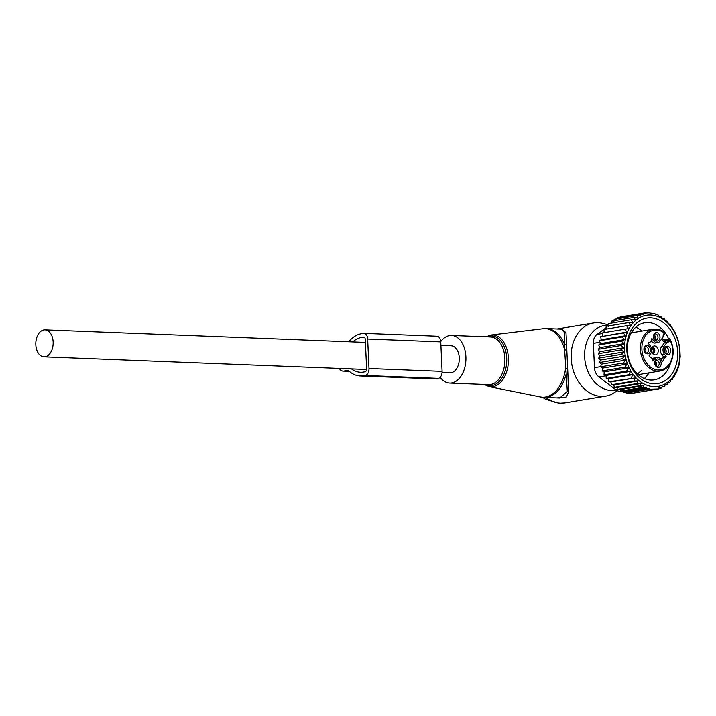 <?xml version="1.0" encoding="UTF-8"?>
<svg xmlns="http://www.w3.org/2000/svg" width="716" height="716" viewBox="0 0 716 716"><rect width="100%" height="100%" fill="white"/><g stroke="black" fill="none" stroke-linecap="round" stroke-linejoin="round"><path stroke-width="1.07" d="M440.197 377.305A23.843 15.305 -87.8 0 0 449.684 383.087A23.843 15.305 -87.8 0 0 458.884 378.853A23.843 15.305 -87.8 0 0 465.436 352.433A23.843 15.305 -87.8 0 0 451.545 335.437A23.843 15.305 -87.8 0 0 442.345 339.67A23.843 15.305 -87.8 0 0 440.743 341.604M616.181 390.059A32.838 24.97 -99.4 0 1 611.285 390.497A32.838 24.97 -99.4 0 1 584.641 356.872A32.838 24.97 -99.4 0 1 608.323 325.225A32.838 24.97 -99.4 0 1 608.493 325.234M617.389 390.721L614.095 392.851A37.098 28.21 -99.4 0 1 605.673 396.145A37.098 28.21 -99.4 0 1 601.288 396.413A37.098 28.21 -99.4 0 1 571.404 361.294A37.098 28.21 -99.4 0 1 593.564 322.952A37.098 28.21 -99.4 0 1 597.941 322.683A37.098 28.21 -99.4 0 1 602.603 323.355L608.528 324.84M566.66 349.891L564.655 350.035L564.548 344.611A34.44 22.098 -87.8 0 0 546.773 328.563L543.014 328.716A34.323 22.026 -87.8 0 1 564.655 350.035L567.323 391.518L559.733 398.015L544.071 397.398A34.44 22.098 -87.8 0 0 557.37 391.276A34.44 22.098 -87.8 0 0 565.917 374.799L567.949 374.745L566.571 344.45L564.548 344.611L564.682 333.271L562.436 329.181L546.773 328.563M561.595 329.145L565.989 332.564L566.571 344.45M556.905 397.899L566.204 397.103L568.459 392.404L567.949 374.745M567.511 368.722L565.506 368.812A34.323 22.026 -87.8 0 1 555.84 391.115A34.323 22.026 92.2 0 1 540.338 396.95L489.037 386.613A25.964 16.656 92.2 0 0 500.761 382.201A25.964 16.656 -87.8 0 0 507.662 352.174A25.964 16.656 -87.8 0 0 491.06 334.999L485.958 336.78M606.022 329.503L606.183 326.308L628.764 322.567L632.81 322.433L631.235 319.801L635.361 319.685L633.911 317.474L638.001 317.394L636.757 315.604L640.731 315.568L639.728 314.199L643.442 314.208L642.726 313.268L648.947 312.856L654.952 313.742L655.668 314.691L658.049 314.915L659.051 316.293L661.154 316.562L662.407 318.351L664.18 318.656L665.629 320.875L667.079 321.207L668.663 323.838L669.809 324.178L674.463 331.159L677.855 339.196L679.797 347.86L680.2 356.702L679.037 365.241L676.36 373.045L675.465 373.188L674.508 376.526L673.425 376.705M674.508 376.526L673.568 376.303L672.333 379.677L671.178 379.337L669.863 382.451L668.413 382.12L667.187 384.778L665.092 385.127M675.465 373.179L676.36 373.045M637.58 318.897A36.033 27.396 -99.4 0 1 675.698 334.623A36.033 27.396 -99.4 0 1 666.909 382.791A36.033 27.396 80.6 0 1 628.791 367.066A36.033 27.396 80.6 0 1 637.58 318.897M661.888 387.052L664.341 386.649L665.406 384.474L667.187 384.778M669.863 382.451L668.126 382.738M672.333 379.677L670.946 379.91M645.76 312.758L620.145 317L620.011 318.083M639.728 314.199L617.138 317.931L616.959 319.497M636.757 315.604L614.176 319.336L613.952 321.377M633.911 317.474L611.33 321.207L611.079 323.704M626.518 392.377L623.555 392.243L646.145 388.511L649.609 388.564L626.518 392.377L626.652 392.986L632.747 393.227L658.371 388.985L658.988 387.821L661.369 388.054L658.622 388.502M623.332 391.213L620.459 391.07L643.049 387.329L646.763 387.338L623.332 391.213L623.555 392.243M620.145 389.585L617.353 389.423L639.943 385.691L643.908 385.655L620.145 389.585L620.459 391.07M616.95 387.49L614.328 387.329L636.909 383.588L641.008 383.516L616.95 387.49L617.353 389.423M613.863 384.948L611.428 384.778L634.018 381.046L638.135 380.939L613.863 384.948L614.328 387.329M610.909 381.968L608.698 381.807L635.334 377.932L610.909 381.968L611.428 384.778M608.26 378.746L606.228 378.469L628.818 374.736L632.702 374.701L608.26 378.746L608.698 381.807M606.067 375.461L604.053 374.826L626.634 371.094L630.51 371.416L606.067 375.461L606.228 378.469M604.152 371.899L602.183 370.915L624.773 367.183L628.603 367.854L604.152 371.899L604.053 374.826M602.559 368.114L600.661 366.789L623.242 363.057L627.001 364.068L602.559 368.114L602.183 370.915M601.297 364.149L599.498 362.511L622.079 358.77L625.739 360.103L601.297 364.149L600.661 366.789M600.375 360.067L598.71 358.125L621.3 354.393L624.817 356.022L600.375 360.067L599.498 362.511M599.82 355.915L598.316 353.695L620.897 349.963L624.263 351.869L599.82 355.915L598.71 358.125M599.632 351.753L598.308 349.283L620.897 345.551L624.075 347.707L599.632 351.753L598.316 353.695M599.811 347.627L598.701 344.951L621.282 341.21L624.254 343.582L599.811 347.627L598.308 349.283M600.357 343.599L599.48 340.744L622.061 337.003L624.808 339.563L600.357 343.599L598.701 344.951M601.27 339.724L600.635 336.726L623.215 332.985L625.712 335.688L601.27 339.724L599.48 340.744M602.532 336.055L602.147 332.949L624.728 329.208L626.974 332.009L600.635 336.726M604.116 332.627L604.009 329.458L626.59 325.717L628.567 328.59L624.728 329.208M608.394 326.469L608.645 323.534L631.235 319.801M658.371 388.985L649.233 389.253L626.652 392.986M626.59 325.717L630.465 325.458L628.764 322.567M621.765 391.133L621.13 391.24A10.597 8.055 80.6 0 1 615.751 389.746L598.952 376.947A10.597 8.055 80.6 0 1 594.477 367.666L593.376 343.34A10.597 8.055 80.6 0 1 597.019 334.381L606.112 327.704M664.341 386.649L662.237 386.371L661.369 388.054M670.543 362.994A28.935 21.999 -99.4 0 1 654.254 379.838A28.935 21.999 -99.4 0 1 640.041 376.115A28.935 21.999 -99.4 0 1 627.458 345.506A28.935 21.999 -99.4 0 1 644.812 322.746A28.935 21.999 -99.4 0 1 659.015 326.478A28.935 21.999 -99.4 0 1 668.663 338.945M663.123 322.388A33.169 25.221 80.6 0 0 629.212 334.166A33.169 25.221 80.6 0 0 641.375 379.301A33.169 25.221 80.6 0 0 675.278 367.523A33.169 25.221 80.6 0 0 663.123 322.388M626.974 332.009L623.215 332.985M625.712 335.688L622.061 337.003M624.808 339.563L621.282 341.21M624.254 343.582L620.897 345.551M624.075 347.707L620.897 349.963M624.263 351.869L621.3 354.393M624.817 356.022L622.079 358.77M625.739 360.103L623.242 363.057M627.001 364.068L624.773 367.183M628.603 367.854L626.634 371.094M630.51 371.416L628.818 374.736M632.702 374.701L631.288 378.075M635.334 377.932L634.018 381.046M638.135 380.939L636.909 383.588M641.008 383.516L639.943 385.691M643.908 385.655L643.049 387.329M646.763 387.338L646.145 388.511M649.609 388.564L649.233 389.253M363.513 375.784L438.308 378.37A6.354 4.081 -87.8 0 0 442.094 371.371L368.991 368.507A6.354 4.081 -87.8 0 1 365.205 375.497L363.513 375.784A38.422 24.648 92.2 0 1 360.273 375.981A38.422 24.648 92.2 0 1 349.041 371.174A5.298 3.401 92.2 0 0 347.493 370.512A5.298 3.401 92.2 0 0 347.045 370.548L343.796 371.085A8.476 5.442 92.2 0 1 343.08 371.13A8.476 5.442 92.2 0 1 339.295 368.418M368.991 368.507L367.657 339.008L440.761 341.881L442.094 371.371M440.761 341.881A6.354 4.081 -87.8 0 0 436.93 336.198L363.826 333.334A6.354 4.081 -87.8 0 0 363.289 333.361L361.598 333.647A38.422 24.648 92.2 0 0 348.701 341.738M367.657 339.008A6.354 4.081 -87.8 0 0 363.826 333.334M351.44 368.892A34.708 22.268 92.2 0 0 360.416 372.275A34.708 22.268 92.2 0 0 363.343 372.096L365.044 371.81A2.649 1.7 -87.8 0 0 366.619 368.901L365.276 339.402A2.649 1.7 -87.8 0 0 363.683 337.039A2.649 1.7 -87.8 0 0 363.46 337.048L361.759 337.334L364.534 337.442M436.617 378.648A38.422 24.648 92.2 0 1 433.377 378.853L360.273 375.981M352.755 341.899A34.708 22.268 92.2 0 1 361.759 337.334M663.15 341.058L668.538 340.172A1.056 0.555 36.8 0 1 669.818 340.825L669.558 338.802L662.157 340.028M661.638 338.981A3.974 3.025 80.6 0 0 665.039 341.523A3.974 3.025 80.6 0 0 665.495 341.398A3.974 3.025 80.6 0 0 666.193 340.977A15.895 12.091 80.6 0 0 664.305 342.982L666.856 342.561A15.895 12.091 80.6 0 1 667.151 342.185L668.064 340.673A3.974 3.025 80.6 0 0 668.538 340.172L669.558 338.802L669.97 339.08C673.577 346.204 674.132 353.382 671.626 360.622C669.227 366.529 665.388 369.993 660.116 371.022A21.194 16.119 -99.4 0 1 643.926 361.714A21.194 16.119 -99.4 0 1 641.948 339.456A21.194 16.119 -99.4 0 1 653.198 329.199L631.297 332.824M670.176 340.36A20.137 15.313 -99.4 0 1 671.322 360.13A20.137 15.313 -99.4 0 1 650.737 367.272A20.137 15.313 -99.4 0 1 643.362 339.876A20.137 15.313 -99.4 0 1 664.394 333.065L664.994 333.047L664.045 333.54A1.056 0.555 -143.2 0 1 664.215 334.283L663.079 337.048A5.03 3.831 -99.4 0 1 664.045 333.54M657.691 342.588A5.826 4.43 -99.4 0 1 653.771 340.807L651.22 341.228A5.826 4.43 80.6 0 0 655.149 343.009L657.691 342.588A5.826 4.43 -99.4 0 0 660.089 341.058L662.792 337.442A15.895 12.091 80.6 0 0 663.079 337.048M652.16 359.351L654.594 358.949A5.826 4.43 -99.4 0 1 656.984 357.418L654.442 357.839A5.826 4.43 80.6 0 0 652.133 359.262M663.392 357.731A4.242 3.222 80.6 0 0 663.222 357.749A4.242 3.222 80.6 0 0 661.119 359.459M663.472 357.714L663.598 356.845L661.969 354.796L664.52 354.375A5.826 4.43 -99.4 0 1 664.144 346.177L666.856 342.561M664.144 346.177L661.602 346.598A5.826 4.43 80.6 0 0 661.969 354.796M661.602 346.598L664.305 342.982M651.524 351.511A4.502 3.428 80.6 0 0 653.314 354.286A4.502 3.428 80.6 0 0 655.525 354.868A4.502 3.428 80.6 0 0 658.228 351.323A4.502 3.428 80.6 0 0 656.268 346.562A4.502 3.428 80.6 0 0 654.057 345.98A4.502 3.428 80.6 0 0 651.515 348.629M664.52 354.375L666.14 356.425L665.934 357.311A4.242 3.222 -99.4 0 0 665.773 357.329A4.242 3.222 -99.4 0 0 663.213 360.954L662.533 361.249L660.913 359.199A5.826 4.43 -99.4 0 0 656.984 357.418M654.594 358.949L653.144 360.873L652.446 360.533A4.242 3.222 -99.4 0 0 649.376 356.658L649.09 355.754L650.531 353.82A5.826 4.43 -99.4 0 0 650.155 345.631L648.535 343.582L648.741 342.695A4.242 3.222 -99.4 0 0 648.911 342.678A4.242 3.222 -99.4 0 0 651.471 339.053L652.142 338.757L653.771 340.807M670.445 352.541A4.251 3.231 -99.4 0 1 665.844 353.847A4.251 3.231 -99.4 0 1 664.538 348.262A4.251 3.231 -99.4 0 1 664.824 347.663A4.251 3.231 -99.4 0 1 669.138 346.956A4.251 3.231 -99.4 0 1 670.445 352.541M658.138 333.191A4.251 3.231 -99.4 0 1 659.696 338.972A4.251 3.231 -99.4 0 1 655.346 340.485A4.251 3.231 -99.4 0 1 655.095 340.279A4.251 3.231 -99.4 0 1 654.075 334.103A4.251 3.231 -99.4 0 1 658.138 333.191M650.137 351.744A4.251 3.231 -99.4 0 1 645.537 353.051A4.251 3.231 -99.4 0 1 644.239 347.466A4.251 3.231 -99.4 0 1 644.516 346.866A4.251 3.231 -99.4 0 1 648.83 346.159A4.251 3.231 -99.4 0 1 650.137 351.744M656.545 366.816A4.251 3.231 -99.4 0 1 656.295 366.619A4.251 3.231 -99.4 0 1 655.274 360.434A4.251 3.231 -99.4 0 1 659.329 359.522A4.251 3.231 -99.4 0 1 660.886 365.303A4.251 3.231 -99.4 0 1 656.545 366.816M665.468 353.462A3.177 2.417 -99.4 0 0 665.961 352.621A3.177 2.417 -99.4 0 0 664.591 348.155A3.177 2.417 -99.4 0 1 665.782 347.457A3.177 2.417 -99.4 0 1 668.216 348.853A3.177 2.417 -99.4 0 1 668.511 352.191A3.177 2.417 -99.4 0 1 666.82 353.731A3.177 2.417 -99.4 0 1 665.45 353.444M654.719 339.894A3.177 2.417 -99.4 0 0 654.048 334.721A3.177 2.417 -99.4 0 0 653.842 334.587A3.177 2.417 -99.4 0 1 655.033 333.898A3.177 2.417 -99.4 0 1 656.599 334.3A3.177 2.417 -99.4 0 1 657.977 337.666A3.177 2.417 -99.4 0 1 656.071 340.172A3.177 2.417 -99.4 0 1 654.701 339.885M644.275 347.376A3.177 2.417 -99.4 0 1 645.474 346.66A3.177 2.417 -99.4 0 1 647.908 348.057A3.177 2.417 -99.4 0 1 648.204 351.395A3.177 2.417 -99.4 0 1 646.512 352.934A3.177 2.417 -99.4 0 1 645.143 352.657A3.177 2.417 -99.4 0 0 645.662 351.825A3.177 2.417 -99.4 0 0 644.284 347.358M655.024 360.945A3.177 2.417 -99.4 0 1 656.232 360.229A3.177 2.417 -99.4 0 1 657.789 360.64A3.177 2.417 -99.4 0 1 659.176 364.005A3.177 2.417 -99.4 0 1 657.27 366.502A3.177 2.417 -99.4 0 1 655.892 366.216A3.177 2.417 -99.4 0 0 655.247 361.061A3.177 2.417 -99.4 0 0 655.033 360.927M653.654 335.133A3.974 3.088 -102.6 0 1 654.003 338.811M653.529 335.715A3.526 2.739 -102.6 0 1 653.771 338.238M644.096 347.895A3.974 3.088 -102.6 0 1 644.445 351.583M643.97 348.477A3.526 2.739 -102.6 0 1 644.221 351.01M654.845 361.464A3.974 3.088 -102.6 0 1 655.203 365.151M654.728 362.045A3.526 2.739 -102.6 0 1 654.97 364.578M664.403 348.692A3.974 3.088 -102.6 0 1 664.752 352.379M664.278 349.274A3.526 2.739 -102.6 0 1 664.52 351.807M651.605 349.175L654.182 348.2A3.974 2.954 83.6 0 0 652.294 347.573A3.974 2.954 83.6 0 0 651.9 347.654M653.95 348.513A3.526 2.622 83.6 0 0 651.641 348.236M652.911 349.023A2.918 2.166 83.6 0 0 651.712 348.701A2.918 2.166 83.6 0 0 651.533 348.728M654.138 348.253L654.218 348.236A3.974 3.088 -102.6 0 1 652.911 353.946M654.218 348.236L653.985 348.558A3.526 2.739 -102.6 0 1 652.571 353.588M653.985 348.558L653.001 349.14A2.918 2.264 -102.6 0 1 652.142 352.988M653.001 349.14L651.632 349.444M43.873 329.906A13.514 8.673 -87.8 0 0 35.8 343.877A13.514 8.673 -87.8 0 0 43.953 356.837A13.514 8.673 -87.8 0 0 45.09 356.765A13.514 8.673 -87.8 0 0 53.163 342.785A13.514 8.673 -87.8 0 0 45.01 329.834A13.514 8.673 -87.8 0 0 43.873 329.906M442.085 372.454L450.087 372.767A13.514 8.673 -87.8 0 0 451.223 372.696A13.514 8.673 -87.8 0 0 459.296 358.716A13.514 8.673 -87.8 0 0 451.143 345.756L440.913 345.354M485.197 384.483A24.908 15.985 -87.8 0 0 499.392 381.297A24.908 15.985 -87.8 0 0 505.487 350.294A24.908 15.985 -87.8 0 0 487.068 336.824M449.684 383.087L488.67 384.617A23.843 15.305 -87.8 0 0 497.871 380.375A23.843 15.305 -87.8 0 0 504.422 353.964A23.843 15.305 -87.8 0 0 490.541 336.968L451.545 335.437M605.673 396.145L564.924 402.884A37.098 28.21 -99.4 0 1 560.547 403.153A37.098 28.21 -99.4 0 1 545.861 397.47M597.019 334.381L602.219 333.522M594.477 367.666L600.697 366.637M593.376 343.34L599.936 342.257M615.751 389.746L617.622 389.441M598.952 376.947L606.076 375.766M438.308 378.37L365.205 375.497M363.907 337.066L363.46 337.048M343.796 371.085L349.166 371.291M347.045 370.548L347.931 370.575M666.193 340.977L668.064 340.673M663.974 334.417A1.056 0.555 -143.2 0 0 664.215 334.283L665.164 333.012M669.818 340.825A5.03 3.831 -99.4 0 1 667.151 342.185M666.14 356.425L663.598 356.845M662.407 361.088L663.213 360.954M653.144 360.873L652.679 360.954M651.497 338.865L652.142 338.757M484.088 384.438L489.037 386.613M544.071 397.398L540.338 396.95M564.924 402.884L559.205 403.242L545.619 399.286L542.513 397.282M491.06 334.999L543.014 328.716M593.564 322.952L557.173 328.966M649.269 372.821L644.418 378.594M635.898 327.096L642.35 330.998M641.491 370.44L637.526 374.02M343.08 371.13L349.256 371.371M660.116 371.022L638.216 374.647M653.198 329.199C657.44 328.572 661.432 329.834 665.164 333.003M663.222 357.749L665.773 357.329M366.601 369.492L43.953 356.837M365.411 342.4L45.01 329.834"/></g></svg>
